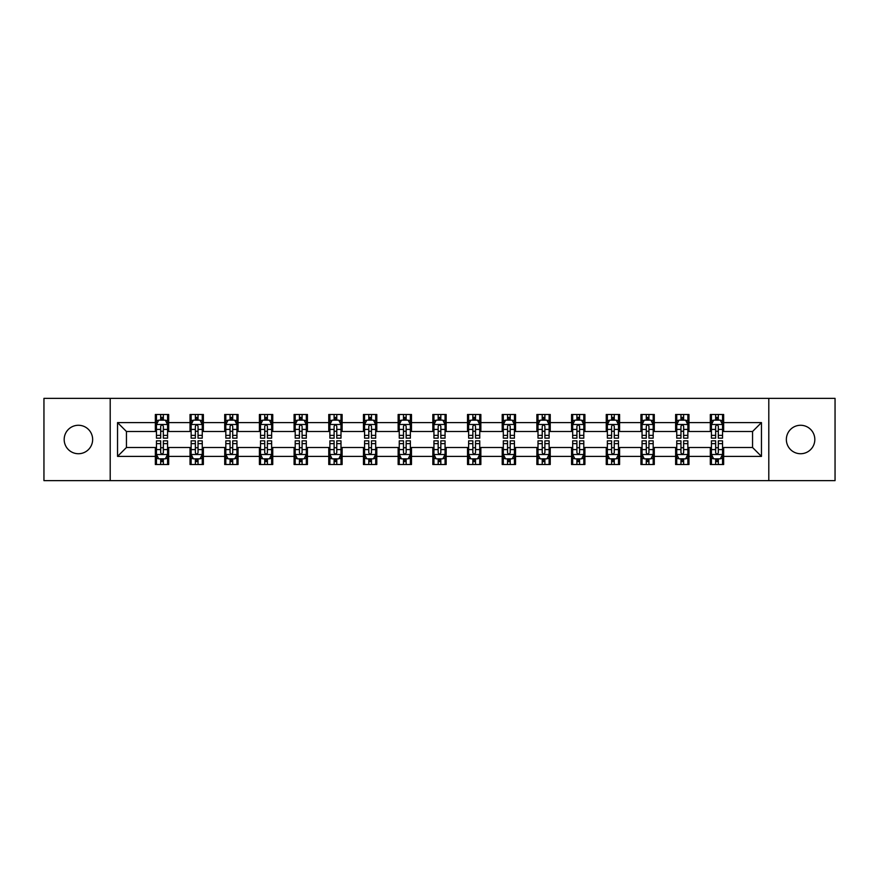<?xml version="1.0" encoding="UTF-8"?>
<svg xmlns="http://www.w3.org/2000/svg" width="879" height="879" viewBox="0 0 879 879"><rect width="100%" height="100%" fill="white"/><g stroke="black" fill="none" stroke-linecap="round" stroke-linejoin="round"><path stroke-width="1.32" d="M800.582 425.271A14.229 14.229 0 0 0 786.353 439.5A14.229 14.229 0 0 0 800.582 453.729A14.229 14.229 0 0 0 814.822 439.5A14.229 14.229 0 0 0 800.582 425.271M78.418 425.271A14.229 14.229 0 0 0 64.178 439.5A14.229 14.229 0 0 0 78.418 453.729A14.229 14.229 0 0 0 92.647 439.5A14.229 14.229 0 0 0 78.418 425.271M768.795 480.637L835.05 480.637L835.05 398.363L768.795 398.363L768.795 480.637L110.205 480.637L110.205 398.363L43.95 398.363L43.95 480.637L110.205 480.637M768.795 398.363L110.205 398.363M723.659 422.601L723.659 414.481L710.32 414.481L710.32 422.601L688.971 422.601L688.971 414.481L675.632 414.481L675.632 422.601L654.284 422.601L654.284 414.481L640.945 414.481L640.945 422.601L619.596 422.601L619.596 414.481L606.257 414.481L606.257 422.601L584.909 422.601L584.909 414.481L571.57 414.481L571.57 422.601L550.232 422.601L550.232 414.481L536.882 414.481L536.882 422.601L515.544 422.601L515.544 414.481L502.206 414.481L502.206 422.601L480.857 422.601L480.857 414.481L467.518 414.481L467.518 422.601L446.169 422.601L446.169 414.481L432.831 414.481L432.831 422.601L411.482 422.601L411.482 414.481L398.143 414.481L398.143 422.601L376.794 422.601L376.794 414.481L363.456 414.481L363.456 422.601L342.118 422.601L342.118 414.481L328.768 414.481L328.768 422.601L307.43 422.601L307.43 414.481L294.091 414.481L294.091 422.601L272.743 422.601L272.743 414.481L259.404 414.481L259.404 422.601L238.055 422.601L238.055 414.481L224.716 414.481L224.716 422.601L203.368 422.601L203.368 414.481L190.029 414.481L190.029 422.601L168.68 422.601L168.68 414.481L155.341 414.481L155.341 422.601L117.544 422.601L117.544 456.399L126.444 447.499L155.341 447.499L155.341 464.519L168.68 464.519L168.68 447.499L190.029 447.499L190.029 464.519L203.368 464.519L203.368 447.499L224.716 447.499L224.716 464.519L238.055 464.519L238.055 447.499L259.404 447.499L259.404 464.519L272.743 464.519L272.743 447.499L294.091 447.499L294.091 464.519L307.43 464.519L307.43 447.499L328.768 447.499L328.768 464.519L342.118 464.519L342.118 447.499L363.456 447.499L363.456 464.519L376.794 464.519L376.794 447.499L398.143 447.499L398.143 464.519L411.482 464.519L411.482 447.499L432.831 447.499L432.831 464.519L446.169 464.519L446.169 447.499L467.518 447.499L467.518 464.519L480.857 464.519L480.857 447.499L502.206 447.499L502.206 464.519L515.544 464.519L515.544 447.499L536.882 447.499L536.882 464.519L550.232 464.519L550.232 447.499L571.57 447.499L571.57 464.519L584.909 464.519L584.909 447.499L606.257 447.499L606.257 464.519L619.596 464.519L619.596 447.499L640.945 447.499L640.945 464.519L654.284 464.519L654.284 447.499L675.632 447.499L675.632 464.519L688.971 464.519L688.971 447.499L710.32 447.499L710.32 464.519L723.659 464.519L723.659 447.499L752.556 447.499L752.556 431.501L723.659 431.501L723.659 422.601L761.456 422.601L761.456 456.399L723.659 456.399M710.32 456.399L688.971 456.399M675.632 456.399L654.284 456.399M640.945 456.399L619.596 456.399M606.257 456.399L584.909 456.399M571.57 456.399L550.232 456.399M536.882 456.399L515.544 456.399M502.206 456.399L480.857 456.399M467.518 456.399L446.169 456.399M432.831 456.399L411.482 456.399M398.143 456.399L376.794 456.399M363.456 456.399L342.118 456.399M328.768 456.399L307.43 456.399M294.091 456.399L272.743 456.399M259.404 456.399L238.055 456.399M224.716 456.399L203.368 456.399M190.029 456.399L168.68 456.399M155.341 456.399L117.544 456.399M710.32 422.601L710.32 431.501L688.971 431.501L688.971 422.601M675.632 422.601L675.632 431.501L654.284 431.501L654.284 422.601M640.945 422.601L640.945 431.501L619.596 431.501L619.596 422.601M606.257 422.601L606.257 431.501L584.909 431.501L584.909 422.601M571.57 422.601L571.57 431.501L550.232 431.501L550.232 422.601M536.882 422.601L536.882 431.501L515.544 431.501L515.544 422.601M502.206 422.601L502.206 431.501L480.857 431.501L480.857 422.601M467.518 422.601L467.518 431.501L446.169 431.501L446.169 422.601M432.831 422.601L432.831 431.501L411.482 431.501L411.482 422.601M398.143 422.601L398.143 431.501L376.794 431.501L376.794 422.601M363.456 422.601L363.456 431.501L342.118 431.501L342.118 422.601M328.768 422.601L328.768 431.501L307.43 431.501L307.43 422.601M294.091 422.601L294.091 431.501L272.743 431.501L272.743 422.601M259.404 422.601L259.404 431.501L238.055 431.501L238.055 422.601M224.716 422.601L224.716 431.501L203.368 431.501L203.368 422.601M190.029 422.601L190.029 431.501L168.68 431.501L168.68 422.601M155.341 422.601L155.341 431.501L126.444 431.501L117.544 422.601M126.444 431.501L126.444 447.499M761.456 456.399L752.556 447.499M752.556 431.501L761.456 422.601M155.341 420.041L156.451 420.041M160.681 420.041L163.351 420.041M167.57 420.041L168.68 420.041M155.341 431.27L156.451 431.27M160.681 431.27L163.351 431.27M167.57 431.27L168.68 431.27M155.341 447.73L156.451 447.73M160.681 447.73L163.351 447.73M167.57 447.73L168.68 447.73M155.341 458.959L156.451 458.959M160.681 458.959L163.351 458.959M167.57 458.959L168.68 458.959M190.029 447.73L191.139 447.73M195.369 447.73L198.039 447.73M202.258 447.73L203.368 447.73M190.029 458.959L191.139 458.959M195.369 458.959L198.039 458.959M202.258 458.959L203.368 458.959M190.029 420.041L191.139 420.041M195.369 420.041L198.039 420.041M202.258 420.041L203.368 420.041M190.029 431.27L191.139 431.27M195.369 431.27L198.039 431.27M202.258 431.27L203.368 431.27M224.716 447.73L225.826 447.73M230.056 447.73L232.715 447.73M236.945 447.73L238.055 447.73M224.716 458.959L225.826 458.959M230.056 458.959L232.715 458.959M236.945 458.959L238.055 458.959M224.716 420.041L225.826 420.041M230.056 420.041L232.715 420.041M236.945 420.041L238.055 420.041M224.716 431.27L225.826 431.27M230.056 431.27L232.715 431.27M236.945 431.27L238.055 431.27M259.404 447.73L260.514 447.73M264.733 447.73L267.403 447.73M271.633 447.73L272.743 447.73M259.404 458.959L260.514 458.959M264.733 458.959L267.403 458.959M271.633 458.959L272.743 458.959M259.404 420.041L260.514 420.041M264.733 420.041L267.403 420.041M271.633 420.041L272.743 420.041M259.404 431.27L260.514 431.27M264.733 431.27L267.403 431.27M271.633 431.27L272.743 431.27M294.091 447.73L295.201 447.73M299.42 447.73L302.09 447.73M306.321 447.73L307.43 447.73M294.091 458.959L295.201 458.959M299.42 458.959L302.09 458.959M306.321 458.959L307.43 458.959M294.091 420.041L295.201 420.041M299.42 420.041L302.09 420.041M306.321 420.041L307.43 420.041M294.091 431.27L295.201 431.27M299.42 431.27L302.09 431.27M306.321 431.27L307.43 431.27M328.768 447.73L329.889 447.73M334.108 447.73L336.778 447.73M340.997 447.73L342.118 447.73M328.768 458.959L329.889 458.959M334.108 458.959L336.778 458.959M340.997 458.959L342.118 458.959M328.768 420.041L329.889 420.041M334.108 420.041L336.778 420.041M340.997 420.041L342.118 420.041M328.768 431.27L329.889 431.27M334.108 431.27L336.778 431.27M340.997 431.27L342.118 431.27M363.456 447.73L364.565 447.73M368.795 447.73L371.465 447.73M375.685 447.73L376.794 447.73M363.456 458.959L364.565 458.959M368.795 458.959L371.465 458.959M375.685 458.959L376.794 458.959M363.456 420.041L364.565 420.041M368.795 420.041L371.465 420.041M375.685 420.041L376.794 420.041M363.456 431.27L364.565 431.27M368.795 431.27L371.465 431.27M375.685 431.27L376.794 431.27M398.143 447.73L399.253 447.73M403.483 447.73L406.153 447.73M410.372 447.73L411.482 447.73M398.143 458.959L399.253 458.959M403.483 458.959L406.153 458.959M410.372 458.959L411.482 458.959M398.143 420.041L399.253 420.041M403.483 420.041L406.153 420.041M410.372 420.041L411.482 420.041M398.143 431.27L399.253 431.27M403.483 431.27L406.153 431.27M410.372 431.27L411.482 431.27M432.831 447.73L433.94 447.73M438.171 447.73L440.829 447.73M445.06 447.73L446.169 447.73M432.831 458.959L433.94 458.959M438.171 458.959L440.829 458.959M445.06 458.959L446.169 458.959M432.831 420.041L433.94 420.041M438.171 420.041L440.829 420.041M445.06 420.041L446.169 420.041M432.831 431.27L433.94 431.27M438.171 431.27L440.829 431.27M445.06 431.27L446.169 431.27M467.518 447.73L468.628 447.73M472.847 447.73L475.517 447.73M479.747 447.73L480.857 447.73M467.518 458.959L468.628 458.959M472.847 458.959L475.517 458.959M479.747 458.959L480.857 458.959M467.518 420.041L468.628 420.041M472.847 420.041L475.517 420.041M479.747 420.041L480.857 420.041M467.518 431.27L468.628 431.27M472.847 431.27L475.517 431.27M479.747 431.27L480.857 431.27M502.206 447.73L503.315 447.73M507.535 447.73L510.205 447.73M514.435 447.73L515.544 447.73M502.206 458.959L503.315 458.959M507.535 458.959L510.205 458.959M514.435 458.959L515.544 458.959M502.206 420.041L503.315 420.041M507.535 420.041L510.205 420.041M514.435 420.041L515.544 420.041M502.206 431.27L503.315 431.27M507.535 431.27L510.205 431.27M514.435 431.27L515.544 431.27M536.882 447.73L538.003 447.73M542.222 447.73L544.892 447.73M549.111 447.73L550.232 447.73M536.882 458.959L538.003 458.959M542.222 458.959L544.892 458.959M549.111 458.959L550.232 458.959M536.882 420.041L538.003 420.041M542.222 420.041L544.892 420.041M549.111 420.041L550.232 420.041M536.882 431.27L538.003 431.27M542.222 431.27L544.892 431.27M549.111 431.27L550.232 431.27M571.57 447.73L572.679 447.73M576.91 447.73L579.58 447.73M583.799 447.73L584.909 447.73M571.57 458.959L572.679 458.959M576.91 458.959L579.58 458.959M583.799 458.959L584.909 458.959M571.57 420.041L572.679 420.041M576.91 420.041L579.58 420.041M583.799 420.041L584.909 420.041M571.57 431.27L572.679 431.27M576.91 431.27L579.58 431.27M583.799 431.27L584.909 431.27M606.257 447.73L607.367 447.73M611.597 447.73L614.267 447.73M618.486 447.73L619.596 447.73M606.257 458.959L607.367 458.959M611.597 458.959L614.267 458.959M618.486 458.959L619.596 458.959M606.257 420.041L607.367 420.041M611.597 420.041L614.267 420.041M618.486 420.041L619.596 420.041M606.257 431.27L607.367 431.27M611.597 431.27L614.267 431.27M618.486 431.27L619.596 431.27M640.945 447.73L642.055 447.73M646.285 447.73L648.944 447.73M653.174 447.73L654.284 447.73M640.945 458.959L642.055 458.959M646.285 458.959L648.944 458.959M653.174 458.959L654.284 458.959M640.945 420.041L642.055 420.041M646.285 420.041L648.944 420.041M653.174 420.041L654.284 420.041M640.945 431.27L642.055 431.27M646.285 431.27L648.944 431.27M653.174 431.27L654.284 431.27M675.632 447.73L676.742 447.73M680.961 447.73L683.631 447.73M687.861 447.73L688.971 447.73M675.632 458.959L676.742 458.959M680.961 458.959L683.631 458.959M687.861 458.959L688.971 458.959M675.632 420.041L676.742 420.041M680.961 420.041L683.631 420.041M687.861 420.041L688.971 420.041M675.632 431.27L676.742 431.27M680.961 431.27L683.631 431.27M687.861 431.27L688.971 431.27M710.32 447.73L711.43 447.73M715.649 447.73L718.319 447.73M722.549 447.73L723.659 447.73M710.32 458.959L711.43 458.959M715.649 458.959L718.319 458.959M722.549 458.959L723.659 458.959M710.32 420.041L711.43 420.041M715.649 420.041L718.319 420.041M722.549 420.041L723.659 420.041M710.32 431.27L711.43 431.27M715.649 431.27L718.319 431.27M722.549 431.27L723.659 431.27M163.351 417.382L160.681 417.382M167.57 435.38L163.351 435.38L163.351 438.171L167.57 438.171L167.57 424.601L165.351 420.151L158.681 420.151L156.451 424.601L156.451 438.171L160.681 438.171L160.681 435.38L156.451 435.38M156.451 424.601L156.451 414.481M167.57 424.601L167.57 414.481M160.681 420.151L160.681 414.481M163.351 414.481L163.351 420.151M163.351 435.38L163.351 426.271C162.461 424.557 161.571 424.557 160.681 426.271L160.681 435.38M160.681 461.618L163.351 461.618M156.451 443.62L160.681 443.62L160.681 440.829L156.451 440.829L156.451 454.399L158.681 458.849L165.351 458.849L167.57 454.399L167.57 440.829L163.351 440.829L163.351 443.62L167.57 443.62M167.57 454.399L167.57 464.519M156.451 454.399L156.451 464.519M163.351 458.849L163.351 464.519M160.681 464.519L160.681 458.849M160.681 443.62L160.681 452.729C161.571 454.443 162.461 454.443 163.351 452.729L163.351 443.62M198.039 417.382L195.369 417.382M202.258 435.38L198.039 435.38L198.039 438.171L202.258 438.171L202.258 424.601L200.038 420.151L193.369 420.151L191.139 424.601L191.139 438.171L195.369 438.171L195.369 435.38L191.139 435.38M191.139 424.601L191.139 414.481M202.258 424.601L202.258 414.481M195.369 420.151L195.369 414.481M198.039 414.481L198.039 420.151M198.039 435.38L198.039 426.271C197.149 424.557 196.259 424.557 195.369 426.271L195.369 435.38M232.715 417.382L230.056 417.382M236.945 435.38L232.715 435.38L232.715 438.171L236.945 438.171L236.945 424.601L234.726 420.151L228.046 420.151L225.826 424.601L225.826 438.171L230.056 438.171L230.056 435.38L225.826 435.38M225.826 424.601L225.826 414.481M236.945 424.601L236.945 414.481M230.056 420.151L230.056 414.481M232.715 414.481L232.715 420.151M232.715 435.38L232.715 426.271C231.836 424.557 230.946 424.557 230.056 426.271L230.056 435.38M195.369 461.618L198.039 461.618M191.139 443.62L195.369 443.62L195.369 440.829L191.139 440.829L191.139 454.399L193.369 458.849L200.038 458.849L202.258 454.399L202.258 440.829L198.039 440.829L198.039 443.62L202.258 443.62M202.258 454.399L202.258 464.519M191.139 454.399L191.139 464.519M198.039 458.849L198.039 464.519M195.369 464.519L195.369 458.849M195.369 443.62L195.369 452.729C196.259 454.443 197.149 454.443 198.039 452.729L198.039 443.62M230.056 461.618L232.715 461.618M225.826 443.62L230.056 443.62L230.056 440.829L225.826 440.829L225.826 454.399L228.046 458.849L234.726 458.849L236.945 454.399L236.945 440.829L232.715 440.829L232.715 443.62L236.945 443.62M236.945 454.399L236.945 464.519M225.826 454.399L225.826 464.519M232.715 458.849L232.715 464.519M230.056 464.519L230.056 458.849M230.056 443.62L230.056 452.729C230.935 454.443 231.825 454.443 232.715 452.729L232.715 443.62M267.403 417.382L264.733 417.382M271.633 435.38L267.403 435.38L267.403 438.171L271.633 438.171L271.633 424.601L269.403 420.151L262.733 420.151L260.514 424.601L260.514 438.171L264.733 438.171L264.733 435.38L260.514 435.38M260.514 424.601L260.514 414.481M271.633 424.601L271.633 414.481M264.733 420.151L264.733 414.481M267.403 414.481L267.403 420.151M267.403 435.38L267.403 426.271C266.513 424.557 265.623 424.557 264.733 426.271L264.733 435.38M302.09 417.382L299.42 417.382M306.321 435.38L302.09 435.38L302.09 438.171L306.321 438.171L306.321 424.601L304.09 420.151L297.421 420.151L295.201 424.601L295.201 438.171L299.42 438.171L299.42 435.38L295.201 435.38M295.201 424.601L295.201 414.481M306.321 424.601L306.321 414.481M299.42 420.151L299.42 414.481M302.09 414.481L302.09 420.151M302.09 435.38L302.09 426.271C301.2 424.557 300.31 424.557 299.42 426.271L299.42 435.38M336.778 417.382L334.108 417.382M340.997 435.38L336.778 435.38L336.778 438.171L340.997 438.171L340.997 424.601L338.778 420.151L332.108 420.151L329.889 424.601L329.889 438.171L334.108 438.171L334.108 435.38L329.889 435.38M329.889 424.601L329.889 414.481M340.997 424.601L340.997 414.481M334.108 420.151L334.108 414.481M336.778 414.481L336.778 420.151M336.778 435.38L336.778 426.271C335.888 424.557 334.998 424.557 334.108 426.271L334.108 435.38M264.733 461.618L267.403 461.618M260.514 443.62L264.733 443.62L264.733 440.829L260.514 440.829L260.514 454.399L262.733 458.849L269.403 458.849L271.633 454.399L271.633 440.829L267.403 440.829L267.403 443.62L271.633 443.62M271.633 454.399L271.633 464.519M260.514 454.399L260.514 464.519M267.403 458.849L267.403 464.519M264.733 464.519L264.733 458.849M264.733 443.62L264.733 452.729C265.623 454.443 266.513 454.443 267.403 452.729L267.403 443.62M299.42 461.618L302.09 461.618M295.201 443.62L299.42 443.62L299.42 440.829L295.201 440.829L295.201 454.399L297.421 458.849L304.09 458.849L306.321 454.399L306.321 440.829L302.09 440.829L302.09 443.62L306.321 443.62M306.321 454.399L306.321 464.519M295.201 454.399L295.201 464.519M302.09 458.849L302.09 464.519M299.42 464.519L299.42 458.849M299.42 443.62L299.42 452.729C300.31 454.443 301.2 454.443 302.09 452.729L302.09 443.62M334.108 461.618L336.778 461.618M329.889 443.62L334.108 443.62L334.108 440.829L329.889 440.829L329.889 454.399L332.108 458.849L338.778 458.849L340.997 454.399L340.997 440.829L336.778 440.829L336.778 443.62L340.997 443.62M340.997 454.399L340.997 464.519M329.889 454.399L329.889 464.519M336.778 458.849L336.778 464.519M334.108 464.519L334.108 458.849M334.108 443.62L334.108 452.729C334.998 454.443 335.888 454.443 336.778 452.729L336.778 443.62M368.795 461.618L371.465 461.618M364.565 443.62L368.795 443.62L368.795 440.829L364.565 440.829L364.565 454.399L366.796 458.849L373.465 458.849L375.685 454.399L375.685 440.829L371.465 440.829L371.465 443.62L375.685 443.62M375.685 454.399L375.685 464.519M364.565 454.399L364.565 464.519M371.465 458.849L371.465 464.519M368.795 464.519L368.795 458.849M368.795 443.62L368.795 452.729C369.685 454.443 370.575 454.443 371.465 452.729L371.465 443.62M403.483 461.618L406.153 461.618M399.253 443.62L403.483 443.62L403.483 440.829L399.253 440.829L399.253 454.399L401.483 458.849L408.153 458.849L410.372 454.399L410.372 440.829L406.153 440.829L406.153 443.62L410.372 443.62M410.372 454.399L410.372 464.519M399.253 454.399L399.253 464.519M406.153 458.849L406.153 464.519M403.483 464.519L403.483 458.849M403.483 443.62L403.483 452.729C404.373 454.443 405.263 454.443 406.153 452.729L406.153 443.62M438.171 461.618L440.829 461.618M433.94 443.62L438.171 443.62L438.171 440.829L433.94 440.829L433.94 454.399L436.16 458.849L442.84 458.849L445.06 454.399L445.06 440.829L440.829 440.829L440.829 443.62L445.06 443.62M445.06 454.399L445.06 464.519M433.94 454.399L433.94 464.519M440.829 458.849L440.829 464.519M438.171 464.519L438.171 458.849M438.171 443.62L438.171 452.729C439.05 454.443 439.939 454.443 440.829 452.729L440.829 443.62M472.847 461.618L475.517 461.618M468.628 443.62L472.847 443.62L472.847 440.829L468.628 440.829L468.628 454.399L470.847 458.849L477.517 458.849L479.747 454.399L479.747 440.829L475.517 440.829L475.517 443.62L479.747 443.62M479.747 454.399L479.747 464.519M468.628 454.399L468.628 464.519M475.517 458.849L475.517 464.519M472.847 464.519L472.847 458.849M472.847 443.62L472.847 452.729C473.737 454.443 474.627 454.443 475.517 452.729L475.517 443.62M507.535 461.618L510.205 461.618M503.315 443.62L507.535 443.62L507.535 440.829L503.315 440.829L503.315 454.399L505.535 458.849L512.204 458.849L514.435 454.399L514.435 440.829L510.205 440.829L510.205 443.62L514.435 443.62M514.435 454.399L514.435 464.519M503.315 454.399L503.315 464.519M510.205 458.849L510.205 464.519M507.535 464.519L507.535 458.849M507.535 443.62L507.535 452.729C508.425 454.443 509.315 454.443 510.205 452.729L510.205 443.62M542.222 461.618L544.892 461.618M538.003 443.62L542.222 443.62L542.222 440.829L538.003 440.829L538.003 454.399L540.222 458.849L546.892 458.849L549.111 454.399L549.111 440.829L544.892 440.829L544.892 443.62L549.111 443.62M549.111 454.399L549.111 464.519M538.003 454.399L538.003 464.519M544.892 458.849L544.892 464.519M542.222 464.519L542.222 458.849M542.222 443.62L542.222 452.729C543.112 454.443 544.002 454.443 544.892 452.729L544.892 443.62M576.91 461.618L579.58 461.618M572.679 443.62L576.91 443.62L576.91 440.829L572.679 440.829L572.679 454.399L574.91 458.849L581.579 458.849L583.799 454.399L583.799 440.829L579.58 440.829L579.58 443.62L583.799 443.62M583.799 454.399L583.799 464.519M572.679 454.399L572.679 464.519M579.58 458.849L579.58 464.519M576.91 464.519L576.91 458.849M576.91 443.62L576.91 452.729C577.8 454.443 578.69 454.443 579.58 452.729L579.58 443.62M611.597 461.618L614.267 461.618M607.367 443.62L611.597 443.62L611.597 440.829L607.367 440.829L607.367 454.399L609.597 458.849L616.267 458.849L618.486 454.399L618.486 440.829L614.267 440.829L614.267 443.62L618.486 443.62M618.486 454.399L618.486 464.519M607.367 454.399L607.367 464.519M614.267 458.849L614.267 464.519M611.597 464.519L611.597 458.849M611.597 443.62L611.597 452.729C612.487 454.443 613.377 454.443 614.267 452.729L614.267 443.62M646.285 461.618L648.944 461.618M642.055 443.62L646.285 443.62L646.285 440.829L642.055 440.829L642.055 454.399L644.274 458.849L650.954 458.849L653.174 454.399L653.174 440.829L648.944 440.829L648.944 443.62L653.174 443.62M653.174 454.399L653.174 464.519M642.055 454.399L642.055 464.519M648.944 458.849L648.944 464.519M646.285 464.519L646.285 458.849M646.285 443.62L646.285 452.729C647.164 454.443 648.054 454.443 648.944 452.729L648.944 443.62M371.465 417.382L368.795 417.382M375.685 435.38L371.465 435.38L371.465 438.171L375.685 438.171L375.685 424.601L373.465 420.151L366.796 420.151L364.565 424.601L364.565 438.171L368.795 438.171L368.795 435.38L364.565 435.38M364.565 424.601L364.565 414.481M375.685 424.601L375.685 414.481M368.795 420.151L368.795 414.481M371.465 414.481L371.465 420.151M371.465 435.38L371.465 426.271C370.575 424.557 369.685 424.557 368.795 426.271L368.795 435.38M406.153 417.382L403.483 417.382M410.372 435.38L406.153 435.38L406.153 438.171L410.372 438.171L410.372 424.601L408.153 420.151L401.483 420.151L399.253 424.601L399.253 438.171L403.483 438.171L403.483 435.38L399.253 435.38M399.253 424.601L399.253 414.481M410.372 424.601L410.372 414.481M403.483 420.151L403.483 414.481M406.153 414.481L406.153 420.151M406.153 435.38L406.153 426.271C405.263 424.557 404.373 424.557 403.483 426.271L403.483 435.38M440.829 417.382L438.171 417.382M445.06 435.38L440.829 435.38L440.829 438.171L445.06 438.171L445.06 424.601L442.84 420.151L436.16 420.151L433.94 424.601L433.94 438.171L438.171 438.171L438.171 435.38L433.94 435.38M433.94 424.601L433.94 414.481M445.06 424.601L445.06 414.481M438.171 420.151L438.171 414.481M440.829 414.481L440.829 420.151M440.829 435.38L440.829 426.271C439.95 424.557 439.06 424.557 438.171 426.271L438.171 435.38M475.517 417.382L472.847 417.382M479.747 435.38L475.517 435.38L475.517 438.171L479.747 438.171L479.747 424.601L477.517 420.151L470.847 420.151L468.628 424.601L468.628 438.171L472.847 438.171L472.847 435.38L468.628 435.38M468.628 424.601L468.628 414.481M479.747 424.601L479.747 414.481M472.847 420.151L472.847 414.481M475.517 414.481L475.517 420.151M475.517 435.38L475.517 426.271C474.627 424.557 473.737 424.557 472.847 426.271L472.847 435.38M510.205 417.382L507.535 417.382M514.435 435.38L510.205 435.38L510.205 438.171L514.435 438.171L514.435 424.601L512.204 420.151L505.535 420.151L503.315 424.601L503.315 438.171L507.535 438.171L507.535 435.38L503.315 435.38M503.315 424.601L503.315 414.481M514.435 424.601L514.435 414.481M507.535 420.151L507.535 414.481M510.205 414.481L510.205 420.151M510.205 435.38L510.205 426.271C509.315 424.557 508.425 424.557 507.535 426.271L507.535 435.38M544.892 417.382L542.222 417.382M549.111 435.38L544.892 435.38L544.892 438.171L549.111 438.171L549.111 424.601L546.892 420.151L540.222 420.151L538.003 424.601L538.003 438.171L542.222 438.171L542.222 435.38L538.003 435.38M538.003 424.601L538.003 414.481M549.111 424.601L549.111 414.481M542.222 420.151L542.222 414.481M544.892 414.481L544.892 420.151M544.892 435.38L544.892 426.271C544.002 424.557 543.112 424.557 542.222 426.271L542.222 435.38M579.58 417.382L576.91 417.382M583.799 435.38L579.58 435.38L579.58 438.171L583.799 438.171L583.799 424.601L581.579 420.151L574.91 420.151L572.679 424.601L572.679 438.171L576.91 438.171L576.91 435.38L572.679 435.38M572.679 424.601L572.679 414.481M583.799 424.601L583.799 414.481M576.91 420.151L576.91 414.481M579.58 414.481L579.58 420.151M579.58 435.38L579.58 426.271C578.69 424.557 577.8 424.557 576.91 426.271L576.91 435.38M614.267 417.382L611.597 417.382M618.486 435.38L614.267 435.38L614.267 438.171L618.486 438.171L618.486 424.601L616.267 420.151L609.597 420.151L607.367 424.601L607.367 438.171L611.597 438.171L611.597 435.38L607.367 435.38M607.367 424.601L607.367 414.481M618.486 424.601L618.486 414.481M611.597 420.151L611.597 414.481M614.267 414.481L614.267 420.151M614.267 435.38L614.267 426.271C613.377 424.557 612.487 424.557 611.597 426.271L611.597 435.38M648.944 417.382L646.285 417.382M653.174 435.38L648.944 435.38L648.944 438.171L653.174 438.171L653.174 424.601L650.954 420.151L644.274 420.151L642.055 424.601L642.055 438.171L646.285 438.171L646.285 435.38L642.055 435.38M642.055 424.601L642.055 414.481M653.174 424.601L653.174 414.481M646.285 420.151L646.285 414.481M648.944 414.481L648.944 420.151M648.944 435.38L648.944 426.271C648.065 424.557 647.175 424.557 646.285 426.271L646.285 435.38M683.631 417.382L680.961 417.382M687.861 435.38L683.631 435.38L683.631 438.171L687.861 438.171L687.861 424.601L685.631 420.151L678.962 420.151L676.742 424.601L676.742 438.171L680.961 438.171L680.961 435.38L676.742 435.38M676.742 424.601L676.742 414.481M687.861 424.601L687.861 414.481M680.961 420.151L680.961 414.481M683.631 414.481L683.631 420.151M683.631 435.38L683.631 426.271C682.741 424.557 681.851 424.557 680.961 426.271L680.961 435.38M680.961 461.618L683.631 461.618M676.742 443.62L680.961 443.62L680.961 440.829L676.742 440.829L676.742 454.399L678.962 458.849L685.631 458.849L687.861 454.399L687.861 440.829L683.631 440.829L683.631 443.62L687.861 443.62M687.861 454.399L687.861 464.519M676.742 454.399L676.742 464.519M683.631 458.849L683.631 464.519M680.961 464.519L680.961 458.849M680.961 443.62L680.961 452.729C681.851 454.443 682.741 454.443 683.631 452.729L683.631 443.62M718.319 417.382L715.649 417.382M722.549 435.38L718.319 435.38L718.319 438.171L722.549 438.171L722.549 424.601L720.319 420.151L713.649 420.151L711.43 424.601L711.43 438.171L715.649 438.171L715.649 435.38L711.43 435.38M711.43 424.601L711.43 414.481M722.549 424.601L722.549 414.481M715.649 420.151L715.649 414.481M718.319 414.481L718.319 420.151M718.319 435.38L718.319 426.271C717.429 424.557 716.539 424.557 715.649 426.271L715.649 435.38M715.649 461.618L718.319 461.618M711.43 443.62L715.649 443.62L715.649 440.829L711.43 440.829L711.43 454.399L713.649 458.849L720.319 458.849L722.549 454.399L722.549 440.829L718.319 440.829L718.319 443.62L722.549 443.62M722.549 454.399L722.549 464.519M711.43 454.399L711.43 464.519M718.319 458.849L718.319 464.519M715.649 464.519L715.649 458.849M715.649 443.62L715.649 452.729C716.539 454.443 717.429 454.443 718.319 452.729L718.319 443.62M167.515 424.491L156.517 424.491M156.451 420.426L158.55 420.426M165.483 420.426L167.57 420.426M160.681 429.413L156.451 429.413M167.57 429.413L163.351 429.413M163.351 418.789L160.681 418.789M156.517 454.509L167.515 454.509M167.57 458.574L165.483 458.574M158.55 458.574L156.451 458.574M163.351 449.587L167.57 449.587M156.451 449.587L160.681 449.587M160.681 460.211L163.351 460.211M202.203 424.491L191.193 424.491M191.139 420.426L193.237 420.426M200.17 420.426L202.258 420.426M195.369 429.413L191.139 429.413M202.258 429.413L198.039 429.413M198.039 418.789L195.369 418.789M236.89 424.491L225.881 424.491M225.826 420.426L227.914 420.426M234.858 420.426L236.945 420.426M230.056 429.413L225.826 429.413M236.945 429.413L232.715 429.413M232.715 418.789L230.056 418.789M191.193 454.509L202.203 454.509M202.258 458.574L200.17 458.574M193.237 458.574L191.139 458.574M198.039 449.587L202.258 449.587M191.139 449.587L195.369 449.587M195.369 460.211L198.039 460.211M225.881 454.509L236.89 454.509M236.945 458.574L234.858 458.574M227.914 458.574L225.826 458.574M232.715 449.587L236.945 449.587M225.826 449.587L230.056 449.587M230.056 460.211L232.715 460.211M271.578 424.491L260.569 424.491M260.514 420.426L262.601 420.426M269.545 420.426L271.633 420.426M264.733 429.413L260.514 429.413M271.633 429.413L267.403 429.413M267.403 418.789L264.733 418.789M306.266 424.491L295.256 424.491M295.201 420.426L297.289 420.426M304.222 420.426L306.321 420.426M299.42 429.413L295.201 429.413M306.321 429.413L302.09 429.413M302.09 418.789L299.42 418.789M340.942 424.491L329.944 424.491M329.889 420.426L331.976 420.426M338.909 420.426L340.997 420.426M334.108 429.413L329.889 429.413M340.997 429.413L336.778 429.413M336.778 418.789L334.108 418.789M260.569 454.509L271.578 454.509M271.633 458.574L269.545 458.574M262.601 458.574L260.514 458.574M267.403 449.587L271.633 449.587M260.514 449.587L264.733 449.587M264.733 460.211L267.403 460.211M295.256 454.509L306.266 454.509M306.321 458.574L304.222 458.574M297.289 458.574L295.201 458.574M302.09 449.587L306.321 449.587M295.201 449.587L299.42 449.587M299.42 460.211L302.09 460.211M329.944 454.509L340.942 454.509M340.997 458.574L338.909 458.574M331.976 458.574L329.889 458.574M336.778 449.587L340.997 449.587M329.889 449.587L334.108 449.587M334.108 460.211L336.778 460.211M364.62 454.509L375.63 454.509M375.685 458.574L373.597 458.574M366.664 458.574L364.565 458.574M371.465 449.587L375.685 449.587M364.565 449.587L368.795 449.587M368.795 460.211L371.465 460.211M399.308 454.509L410.317 454.509M410.372 458.574L408.285 458.574M401.34 458.574L399.253 458.574M406.153 449.587L410.372 449.587M399.253 449.587L403.483 449.587M403.483 460.211L406.153 460.211M433.995 454.509L445.005 454.509M445.06 458.574L442.972 458.574M436.028 458.574L433.94 458.574M440.829 449.587L445.06 449.587M433.94 449.587L438.171 449.587M438.171 460.211L440.829 460.211M468.683 454.509L479.692 454.509M479.747 458.574L477.66 458.574M470.715 458.574L468.628 458.574M475.517 449.587L479.747 449.587M468.628 449.587L472.847 449.587M472.847 460.211L475.517 460.211M503.37 454.509L514.38 454.509M514.435 458.574L512.336 458.574M505.403 458.574L503.315 458.574M510.205 449.587L514.435 449.587M503.315 449.587L507.535 449.587M507.535 460.211L510.205 460.211M538.058 454.509L549.056 454.509M549.111 458.574L547.024 458.574M540.091 458.574L538.003 458.574M544.892 449.587L549.111 449.587M538.003 449.587L542.222 449.587M542.222 460.211L544.892 460.211M572.734 454.509L583.744 454.509M583.799 458.574L581.711 458.574M574.778 458.574L572.679 458.574M579.58 449.587L583.799 449.587M572.679 449.587L576.91 449.587M576.91 460.211L579.58 460.211M607.422 454.509L618.431 454.509M618.486 458.574L616.399 458.574M609.455 458.574L607.367 458.574M614.267 449.587L618.486 449.587M607.367 449.587L611.597 449.587M611.597 460.211L614.267 460.211M642.109 454.509L653.119 454.509M653.174 458.574L651.086 458.574M644.142 458.574L642.055 458.574M648.944 449.587L653.174 449.587M642.055 449.587L646.285 449.587M646.285 460.211L648.944 460.211M375.63 424.491L364.62 424.491M364.565 420.426L366.664 420.426M373.597 420.426L375.685 420.426M368.795 429.413L364.565 429.413M375.685 429.413L371.465 429.413M371.465 418.789L368.795 418.789M410.317 424.491L399.308 424.491M399.253 420.426L401.34 420.426M408.285 420.426L410.372 420.426M403.483 429.413L399.253 429.413M410.372 429.413L406.153 429.413M406.153 418.789L403.483 418.789M445.005 424.491L433.995 424.491M433.94 420.426L436.028 420.426M442.972 420.426L445.06 420.426M438.171 429.413L433.94 429.413M445.06 429.413L440.829 429.413M440.829 418.789L438.171 418.789M479.692 424.491L468.683 424.491M468.628 420.426L470.715 420.426M477.66 420.426L479.747 420.426M472.847 429.413L468.628 429.413M479.747 429.413L475.517 429.413M475.517 418.789L472.847 418.789M514.38 424.491L503.37 424.491M503.315 420.426L505.403 420.426M512.336 420.426L514.435 420.426M507.535 429.413L503.315 429.413M514.435 429.413L510.205 429.413M510.205 418.789L507.535 418.789M549.056 424.491L538.058 424.491M538.003 420.426L540.091 420.426M547.024 420.426L549.111 420.426M542.222 429.413L538.003 429.413M549.111 429.413L544.892 429.413M544.892 418.789L542.222 418.789M583.744 424.491L572.734 424.491M572.679 420.426L574.778 420.426M581.711 420.426L583.799 420.426M576.91 429.413L572.679 429.413M583.799 429.413L579.58 429.413M579.58 418.789L576.91 418.789M618.431 424.491L607.422 424.491M607.367 420.426L609.455 420.426M616.399 420.426L618.486 420.426M611.597 429.413L607.367 429.413M618.486 429.413L614.267 429.413M614.267 418.789L611.597 418.789M653.119 424.491L642.109 424.491M642.055 420.426L644.142 420.426M651.086 420.426L653.174 420.426M646.285 429.413L642.055 429.413M653.174 429.413L648.944 429.413M648.944 418.789L646.285 418.789M687.807 424.491L676.797 424.491M676.742 420.426L678.83 420.426M685.763 420.426L687.861 420.426M680.961 429.413L676.742 429.413M687.861 429.413L683.631 429.413M683.631 418.789L680.961 418.789M676.797 454.509L687.807 454.509M687.861 458.574L685.763 458.574M678.83 458.574L676.742 458.574M683.631 449.587L687.861 449.587M676.742 449.587L680.961 449.587M680.961 460.211L683.631 460.211M722.483 424.491L711.485 424.491M711.43 420.426L713.517 420.426M720.45 420.426L722.549 420.426M715.649 429.413L711.43 429.413M722.549 429.413L718.319 429.413M718.319 418.789L715.649 418.789M711.485 454.509L722.483 454.509M722.549 458.574L720.45 458.574M713.517 458.574L711.43 458.574M718.319 449.587L722.549 449.587M711.43 449.587L715.649 449.587M715.649 460.211L718.319 460.211"/></g></svg>
